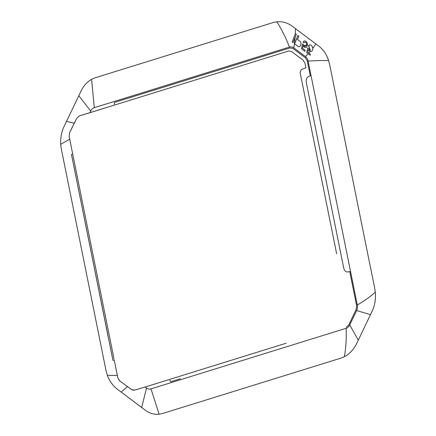 <?xml version="1.0" encoding="UTF-8"?>
<svg xmlns="http://www.w3.org/2000/svg" width="436" height="436" viewBox="0 0 436 436"><rect width="100%" height="100%" fill="white"/><g stroke="black" fill="none" stroke-linecap="round" stroke-linejoin="round"><path stroke-width="0.65" d="M108.177 336.892L71.466 154.464L112.968 360.365L114.227 360.016L117.84 377.843L119.704 380.873L131.547 389.561L134.642 390.127L132.816 390.209L134.642 390.127L145.177 387.005L146.534 388.04A7.368 5.897 89.6 0 0 150.998 388.874L346.13 328.297A7.368 5.897 89.6 0 0 349.754 324.945L358.305 340.178L372.469 310.465C374.938 304.928 375.881 298.84 375.303 292.196L374.584 287.422C359.231 212.746 345.083 140.768 329.78 65.209L328.613 60.62C326.602 54.495 323.474 49.769 319.234 46.45L292.022 26.035C287.417 22.727 282.365 21.315 276.871 21.8L272.98 22.59L95.195 77.788L91.598 79.319C86.873 82.028 83.271 86.126 80.791 91.615L64.523 125.53C61.667 131.051 60.391 137.318 60.697 144.332L61.247 148.578L106.068 370.791L107.381 375.38C109.736 381.505 113.202 386.225 117.769 389.539L144.981 409.96C149.259 413.268 153.973 414.68 159.118 414.2L162.868 413.41L340.652 358.212L344.396 356.681C349.47 353.972 353.405 349.868 356.212 344.38L358.305 340.178M146.333 386.645L160.753 382.17L146.333 386.645M145.161 387.01L169.522 379.451L169.13 379.571L169.522 379.451L170.754 381.729L171.512 381.495M134.642 390.127L137.645 389.266L134.642 390.127M121.219 392.073L127.503 386.541L131.836 389.762L119.704 380.873L117.84 377.843L117.36 375.412L107.381 375.38M71.635 154.42L72.73 154.121L69.117 136.294L69.618 132.571L76.823 118.145L79.352 115.911L114.216 105.163L114.439 102.433L290.005 47.922L292.981 48.483L290.005 47.922L114.439 102.433M349.754 324.945L356.637 310.579A7.368 5.897 89.6 0 0 357.297 305.004L308.116 61.111A7.368 5.897 89.6 0 0 305.423 56.576L308.116 53.775L306.704 52.718L306.797 52.353M310.05 55.236L308.116 53.775L310.05 55.236L310.476 54.249L307.794 52.227L308.356 49.693L307.794 52.227L310.476 54.249M308.824 53.001L310.11 51.552L308.356 49.693L310.11 51.552C311.92 51.622 312.819 50.532 312.808 48.271C311.871 44.837 310.377 44.085 308.328 46.02L309.168 46.766L310.421 50.44M308.666 48.51L307.821 47.906L308.644 48.363L309.991 50.347M307.576 44.875L303.107 45.753L302.546 48.287L305.238 50.309L304.813 51.295L305.238 50.309L302.546 48.287L303.107 45.753C305.38 48.549 306.868 48.102 307.576 44.418C306.579 40.864 305.08 40.085 303.085 42.079L303.919 42.826C305.68 41.507 306.557 42.281 306.541 45.148C305.391 47.061 304.344 46.821 303.402 44.423L302.573 43.965L301.554 48.396M304.813 51.295L301.456 48.778L304.813 51.295M297.559 39.491L299.292 40.793C303.129 42.761 299.794 49.154 297.183 45.726L294.638 43.813L297.183 45.726C299.679 49.143 303.183 42.875 299.292 40.793L297.559 39.491L298.764 36.074L297.559 39.491M294.818 43.393L297.864 35.403L298.764 36.074L297.815 35.556M296.654 38.831L296.028 40.472M295.232 34.035L295.39 33.556L296.289 34.226L295.068 37.698L293.057 42.635L292.153 41.965L292.48 41.218M349.727 271.486L348.517 271.862C346.157 272.304 344.576 271.116 343.775 268.304C344.576 271.116 346.157 272.298 348.517 271.862L349.727 271.486L356.626 305.718L356.19 309.435L356.626 305.718L349.727 271.486M356.19 309.435L348.735 324.989L346.32 327.223L348.735 324.989L356.19 309.435M170.754 381.729L180.302 378.764M305.423 56.576L293.897 47.927A7.368 5.897 89.6 0 0 289.428 47.088L94.296 107.67A7.368 5.897 89.6 0 0 90.677 111.022L78.862 95.806M72.73 154.121L69.117 136.294L69.618 132.571L76.823 118.145L79.352 115.911L89.86 112.728L90.677 111.022M114.216 105.163L89.86 112.728L114.216 105.163L114.292 104.199M305.462 57.852L292.981 48.483L305.462 57.852L307.26 60.871L305.462 57.852M309.838 73.673L307.26 60.871L310.29 75.897L309.08 76.273C306.83 77.265 305.887 79.232 306.246 82.181L343.775 268.304L306.246 82.181C305.887 79.232 306.83 77.265 309.08 76.273L310.29 75.897L309.838 73.673M310.11 51.552C311.936 51.595 312.835 50.5 312.808 48.271L312.59 47.143M114.477 361.242L117.36 375.412M293.057 42.635L292.153 41.965L295.319 33.774L295.472 28.563M293.286 42.112L296.289 34.226M309.5 44.843L308.328 46.02M307.821 47.906L306.704 52.718L308.116 53.775M303.402 44.423L302.573 43.965M304.192 40.924L303.085 42.079M119.905 381.02L117.84 377.843M116.227 369.815L117.295 375.096M112.602 358.594L110.417 347.901M70.954 145.302L69.722 139.209L60.697 144.332M69.117 136.294L69.618 132.571L72.872 126.249M66.566 121.437L74.343 123.263L75.853 120.145M76.823 118.145L79.352 115.911M83.145 114.777L86.944 113.627M336.636 253.736L300.099 72.48L301.287 69.646L305.909 67.771L304.998 63.247L303.2 60.223L291.619 51.562L288.648 51.007L114.979 104.929M114.036 359.062L72.872 154.824M286.18 343.219L170.28 379.211M357.297 305.004C364.3 300.933 370.306 296.665 375.303 292.196M308.116 61.111C315.844 60.609 322.673 60.446 328.613 60.62M312.808 48.271L315.942 43.922M356.637 310.579L370.535 314.667M94.296 107.67L91.598 79.319M289.428 47.088C286.147 38.324 281.961 29.893 276.871 21.8M293.897 47.927L295.068 37.698M346.13 328.297C346.56 337.944 345.982 347.405 344.396 356.681M150.998 388.874L159.118 414.2M146.534 388.04L141.689 407.431M61.443 134.272L61.002 136.757"/></g></svg>
